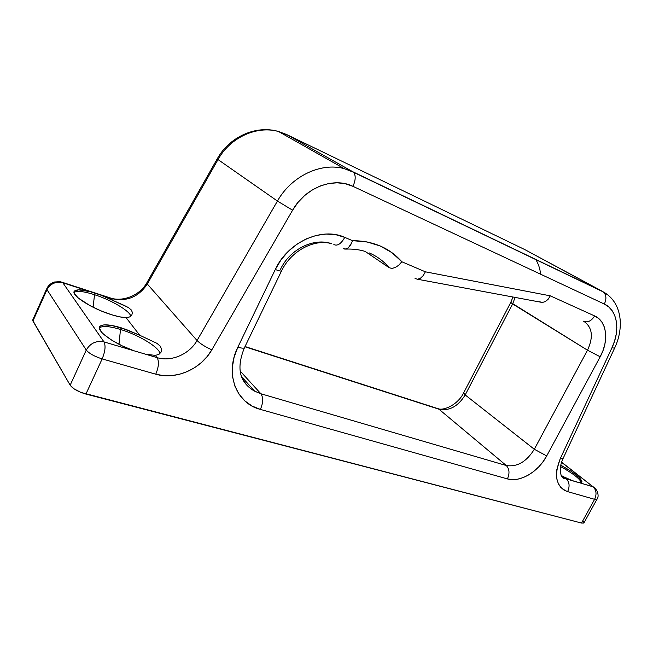 <?xml version="1.0" encoding="UTF-8"?>
<svg xmlns="http://www.w3.org/2000/svg" width="653" height="653" viewBox="0 0 653 653"><rect width="100%" height="100%" fill="white"/><g stroke="black" fill="none" stroke-linecap="round" stroke-linejoin="round"><path stroke-width="0.98" d="M120.487 329.455C138.763 334.907 159.634 347.608 159.936 353.624C159.634 347.608 138.763 334.907 120.487 329.455L121.246 327.814L139.742 335.258L156.973 343.347L160.214 346.123L161.601 349.135L161.12 352.065L158.94 354.367L155.365 355.387L145.619 354.228L103.982 341.903L62.843 282.782L90.032 291.622L78.54 289.85L74.63 290.952L74.083 292.177L74.515 293.809L78.319 298.062L90.22 305.767L100.66 310.714L111.377 314.664L119.613 316.836L126.086 317.668C122.348 317.554 117.45 316.558 111.377 314.664C91.265 308.583 69.316 294.176 74.744 290.854C76.948 289.303 82.049 289.557 90.032 291.622L100.717 295.091L124.086 305.351L128.445 307.579L131.318 309.987L132.445 312.583L131.816 315.081L129.596 316.966L126.086 317.668L139.742 335.258L125.841 329.341L111.451 325.406L103.998 324.892L101.484 325.398L99.925 326.402L99.387 327.879L101.476 332.067L104.064 334.646L111.916 340.295L122.364 345.943L133.898 350.759C113.312 343.551 94.709 329.732 100.219 326.108C103.394 324.002 110.406 324.565 121.246 327.814L120.487 329.455C109.647 326.222 102.627 325.667 99.452 327.79L99.387 327.847C102.505 325.659 109.541 326.19 120.487 329.455L119.001 344.278L120.487 329.455M94.538 294.699C111.239 299.98 129.939 311.032 130.796 316.215C129.939 311.032 111.239 299.98 94.538 294.699L95.232 293.173L94.538 294.699C83.91 291.352 77.095 290.577 74.083 292.389C77.095 290.577 83.91 291.352 94.538 294.699L93.093 307.245L94.538 294.699M560.511 466.528C572.575 473.196 579.505 478.486 581.301 482.396C579.505 478.486 572.575 473.196 560.511 466.528M560.78 465.165C575.081 473.139 582.06 478.796 581.709 482.143L577.032 482.134L566.192 478.804L563.629 476.78L572.273 480.608L563.629 476.78L566.192 478.804L564.625 478.208L561.245 475.613L566.192 478.804C569.473 482.11 569.947 486.379 567.612 491.619L594.605 499.316L581.529 523.053L85.91 394.077L102.154 358.905L155.765 374.193L163.47 375.622L171.486 375.638L179.542 374.259L187.378 371.541L194.741 367.598L201.41 362.546L207.164 356.554L211.825 349.828L292.593 210.209L298.029 202.365L304.625 195.549L312.134 190.015L320.272 185.958L328.728 183.534L337.201 182.791L345.38 183.746L352.979 186.342L604.335 304.053L608.71 306.877L612.236 310.804L614.808 315.693L616.342 321.374L616.816 327.635L616.212 334.271L614.571 341.07L611.943 347.804L560.233 458.708L556.797 469.776L556.446 475.025L557.025 479.816L558.511 483.995L560.829 487.424L563.898 489.995L567.612 491.619L594.605 499.316L581.529 523.053L583.855 523.061L596.883 499.423L594.605 499.316L596.883 499.423C600.613 494.696 594.679 486.558 593.634 486.983L578.321 482.396L581.439 482.338L581.954 481.685L579.317 477.604L571.375 471.45L560.78 465.165M112.602 300.29L100.717 295.091L111.214 298.511L112.602 300.29L111.214 298.511C126.404 302.021 138.436 297.197 147.3 284.031L197.051 340.507C189.452 354.171 171.347 362.097 157.112 357.632L145.619 354.228L155.365 355.387L157.112 357.632L155.365 355.387L158.94 354.367L161.12 352.065L161.601 349.135L160.214 346.123L156.973 343.347L139.742 335.258L126.086 317.668L129.596 316.966L131.816 315.081L132.445 312.583L131.318 309.987L128.445 307.579L112.602 300.29M561.131 475.384L563.629 476.78L561.131 475.384M286.283 134.355L524.93 249.65L602.572 291.426L352.751 171.715L286.569 134.494L278.545 131.514C256.972 125.319 230.24 137.367 218.012 159.569L277.435 201.059L197.051 340.507L147.3 284.031L218.012 159.569L277.435 201.059C291.377 176.147 320.901 162.197 344.131 168.596L352.751 171.715L286.569 134.494L524.93 249.65L603.445 292.013C606.384 294.968 606.678 298.984 604.335 304.053C617.387 309.84 620.538 329.969 611.943 347.804L614.595 348.147L611.943 347.804L560.233 458.708L563.09 458.488L560.233 458.708C553.605 475.808 556.062 486.779 567.612 491.619C569.947 486.379 569.473 482.11 566.192 478.804L593.063 486.763L561.564 462.332L593.063 486.763C596.385 490.019 596.899 494.207 594.605 499.316C596.899 494.207 596.385 490.019 593.063 486.763L561.621 462.161M352.481 240.671L344.76 237.366L335.781 234.696L326.1 234.035L316.101 235.455L306.175 238.916L296.756 244.295L288.234 251.397L280.978 259.918L275.288 269.509L237.88 347.127L234.125 357.085L232.354 367.174L232.615 376.977L234.876 386.094L239.006 394.159L244.818 400.885L252.05 406.027L260.4 409.415L507.397 478.91L512.336 479.637L517.666 479.18L523.184 477.58L528.685 474.894L533.966 471.237L538.847 466.74L543.141 461.573L546.7 455.916L600.18 356.775L602.988 350.612L604.858 344.302L605.698 338.091L605.494 332.189L604.229 326.827L601.935 322.215L598.695 318.525L594.622 315.93L550.299 295.842L425.381 271.819L401.824 261.755L392.029 252.727L380.299 246.01L366.97 241.92L352.481 240.671L344.76 237.366C321.978 226.738 287.924 241.928 275.288 269.509L237.88 347.127C241.324 348.204 243.496 348.441 244.393 347.845L244.377 347.861C243.463 348.433 241.3 348.188 237.88 347.127C224.51 373.696 236.19 403.399 260.4 409.415C263.232 402.713 263.396 397.497 260.874 393.759L506.279 465.516L438.947 409.202C449.37 411.17 458.12 406.419 465.181 394.934L534.309 449.264L587.504 350.204L512.629 303.939L515.111 297.417L512.629 303.939L465.181 394.934L534.309 449.264C526.489 461.793 517.143 467.205 506.279 465.516L438.947 409.202L244.916 346.759L438.947 409.202C449.37 411.17 458.12 406.419 465.181 394.934L463.638 392.861L465.181 394.934L512.629 303.939L510.752 302.429L587.504 350.204L534.309 449.264C526.489 461.793 517.143 467.205 506.279 465.516L260.874 393.759L254.703 391.212C248.564 387.809 244.157 382.764 241.496 376.095C244.091 382.609 248.36 387.572 254.286 390.984L260.874 393.759C263.396 397.497 263.232 402.713 260.4 409.415L507.397 478.91C509.838 473.392 509.462 468.927 506.279 465.516C509.462 468.927 509.838 473.392 507.397 478.91C519.984 482.763 538.407 471.809 546.7 455.916L534.309 449.264L546.7 455.916L600.18 356.775L587.504 350.204L600.18 356.775C609.233 340.572 606.898 321.137 594.622 315.93C591.283 321.17 587.52 322.925 583.333 321.17C587.52 322.925 591.283 321.17 594.622 315.93L550.299 295.842L425.381 271.819L401.824 261.755C389.539 247.838 373.092 240.802 352.481 240.671L351.673 242.883L352.481 240.671M217.196 158.924L146.892 282.684L147.3 284.031C138.436 297.197 126.404 302.021 111.214 298.511L62.843 282.782C55.815 281.223 50.534 283.524 46.983 289.671L46.934 288.259L46.983 289.671L86.269 350.057C90.318 343.127 96.228 340.409 103.982 341.903C96.228 340.409 90.318 343.127 86.269 350.057C89.126 353.485 94.416 356.432 102.154 358.905C105.231 351.412 105.843 345.747 103.982 341.903C105.843 345.747 105.231 351.412 102.154 358.905C94.416 356.432 89.126 353.485 86.269 350.057L70.165 385.188C72.907 388.796 78.156 391.759 85.91 394.077L102.154 358.905L155.765 374.193C158.769 366.962 159.218 361.444 157.112 357.632C159.218 361.444 158.769 366.962 155.765 374.193C175.886 380.242 201.148 368.953 211.825 349.828C205.246 346.865 200.316 343.756 197.051 340.507C200.316 343.756 205.246 346.865 211.825 349.828L292.593 210.209L277.435 201.059L292.593 210.209C305.253 187.46 333.675 176.653 352.979 186.342C355.73 180.032 355.909 175.339 353.502 172.278L353.453 172.229C355.909 175.265 355.754 179.967 352.979 186.342L604.335 304.053C606.694 298.935 606.376 294.903 603.38 291.964L608.408 295.352L602.572 291.426L352.751 171.715L343.543 168.45C320.403 162.401 291.262 176.367 277.435 201.059L197.051 340.507C189.452 354.171 171.347 362.097 157.112 357.632L103.982 341.903L62.843 282.782L61.488 282.039L62.843 282.782C55.815 281.223 50.534 283.524 46.983 289.671L32.928 321.023L32.944 319.472L32.65 320.239L70.165 385.188L32.928 321.023L46.983 289.671L86.269 350.057L70.165 385.188L74.083 388.861L80.907 392.412L581.529 523.053L583.855 523.061M540.619 274.219C540.015 268.62 538.382 263.673 535.705 259.388M583.978 522.726L583.374 521.51M389.082 267.681L365.174 251.413L389.082 267.681L391.833 268.424L395.228 267.55L398.738 265.216L401.824 261.755L398.738 265.216L395.228 267.55L391.833 268.424L389.082 267.681C383.752 261.249 377.148 256.335 369.272 252.948C377.148 256.335 383.752 261.249 389.082 267.681M584.1 321.537C592.426 327.528 593.561 337.079 587.504 350.204C593.561 337.079 592.426 327.528 584.1 321.537M240.345 371.231L260.874 393.759L240.345 371.231M280.521 269.281C289.826 249.103 314.215 237.268 331.83 243.798C315.562 238.508 291.475 249.928 281.525 270.987C280.766 271.281 278.684 270.791 275.288 269.509C278.66 270.783 280.733 271.273 281.508 270.995L244.393 347.845C237.325 365.386 237.366 381.319 254.703 391.212L241.871 377.018M333.854 244.565C337.487 246.238 341.119 243.838 344.76 237.366C341.119 243.838 337.487 246.238 333.854 244.565M350.685 244.859L351.673 242.883L348.335 247.83L350.685 244.859M344.898 249.144L343.388 248.548L345.772 249.136L348.335 247.83L345.037 249.16M423.209 275.607L425.381 271.819L423.209 275.607L420.475 278.211L423.209 275.607M417.602 279.231L420.475 278.211L417.602 279.231L415.039 278.545L417.602 279.231M548.136 299.27L550.299 295.842L548.136 299.27L545.345 301.588L548.136 299.27M417.471 279.239L540.317 302.11L542.333 302.461L545.345 301.588L542.333 302.461L539.582 301.751M146.917 282.667L147.3 284.031L218.012 159.569L217.237 158.85L218.012 159.569C230.142 137.571 256.515 125.498 277.998 131.375L286.569 134.494L283.826 134.502M217.237 158.85C229.138 137.057 255.935 124.739 278.545 131.514L344.131 168.596L353.453 172.229L603.38 291.964C621.778 302.037 624.643 327.055 614.595 348.147L563.082 458.496C557.042 471.27 562.306 479.767 564.625 478.208L561.172 475.474M74.744 290.854L74.075 292.315M100.219 326.108L99.452 327.79M32.944 319.472L46.665 288.846M346 249.095C352.922 248.834 359.379 249.626 365.37 251.47M463.548 393.033C457.818 404.803 443.754 410.819 438.334 408.77L245.03 346.531M510.711 302.502L463.638 392.861M510.752 302.429L512.989 297.025M146.713 282.986C139.669 295.629 122.723 301.955 110.806 298.103L62.476 282.374L59.994 281.688L54.264 282.023C50.975 283.182 48.526 285.255 46.934 288.259"/></g></svg>
